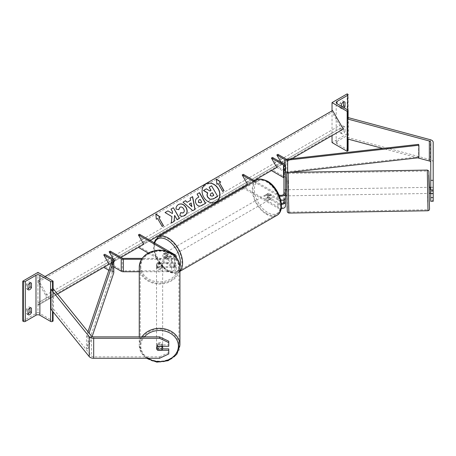 <?xml version="1.0" encoding="UTF-8"?>
<svg xmlns="http://www.w3.org/2000/svg" width="456" height="456" viewBox="0 0 456 456"><rect width="100%" height="100%" fill="white"/><g stroke="black" fill="none" stroke-linecap="round" stroke-linejoin="round"><path stroke-width="0.34" stroke-dasharray="2.28 1.71" d="M283.945 193.561L284.179 199.648M285.479 191.053L285.479 197.807L285.479 191.053M283.945 189.764L285.479 189.764M283.945 165.676L283.945 201.803M281.352 203.547A3.061 1.767 180 0 1 278.73 203.051L268.561 197.18A3.061 1.767 60 0 1 268.333 193.281A3.061 1.767 60 0 1 268.561 193.184L278.73 199.055A3.061 1.767 0 0 0 282.059 199.437A3.061 1.767 0 0 0 283.945 197.807M243.265 174.334L248.668 183.7L243.265 186.817L278.73 207.292A3.061 1.767 0 0 0 282.059 207.674A3.061 1.767 0 0 0 283.945 206.044M254.932 181.072L278.73 194.809A3.061 1.767 0 0 0 279.043 194.968M253.849 181.693L277.647 195.436A4.588 2.651 0 0 0 279.505 196.086M277.647 195.436L277.647 199.677L267.484 193.811A3.061 1.767 -120 0 0 267.25 193.908A3.061 1.767 -120 0 0 267.484 197.807L277.647 203.672L277.647 207.919A4.588 2.651 0 0 0 281.147 208.688M243.037 187.935L277.647 207.919M285.479 206.044L285.479 178.159A3.061 1.767 0 0 0 284.584 176.911L272.5 169.94L271.423 170.561M272.5 157.451L277.909 166.816L272.5 169.94M277.647 199.677A4.588 2.651 0 0 0 280.856 200.452M281.42 204.43A4.588 2.651 180 0 1 277.647 203.672M283.945 199.648L284.179 203.644M285.479 165.676L285.479 178.159M242.182 187.445L243.265 186.817M254.077 180.576L248.668 183.7M418.597 144.358L418.597 156.841L287.36 171.718A1.528 0.883 180 0 1 285.98 171.479L277.909 166.816L276.826 167.443L291.943 158.716M283.945 193.76L285.479 193.76M268.561 197.18L267.484 197.807M268.561 193.184L267.484 193.811M341.55 129.076L340.033 128.204A3.061 1.767 -60 0 1 341.761 126.204A3.061 1.767 -60 0 1 343.294 126.055A3.061 1.767 -60 0 1 343.493 126.204L343.493 130.701L345.01 131.573A3.061 1.767 -60 0 1 341.749 133.722A3.061 1.767 -60 0 1 341.55 133.568L341.55 129.076A3.061 1.767 120 0 1 343.277 127.081A3.061 1.767 120 0 1 344.804 126.928A3.061 1.767 120 0 1 345.01 127.081L345.01 131.573M347.17 93.868L347.17 133.819L332.031 142.563M332.031 110.848L332.031 135.569M340.033 128.204L340.033 132.696A3.061 1.767 120 0 0 340.233 132.85A3.061 1.767 120 0 0 343.493 130.701M343.493 101.996L343.493 101.232A3.061 1.767 -60 0 0 343.294 101.084A3.061 1.767 -60 0 0 341.761 101.232A3.061 1.767 -60 0 0 340.033 103.233L340.033 107.724A3.061 1.767 120 0 0 340.233 107.878A3.061 1.767 120 0 0 342.655 106.995M340.033 103.233L341.55 104.105M348.11 150.423A1.374 0.792 0 0 0 347.711 149.864L337.007 143.686A2.753 1.59 180 0 1 336.197 142.563A2.753 1.59 180 0 1 337.007 141.434L347.711 135.255A1.374 0.792 0 0 0 348.11 134.697A1.374 0.792 0 0 0 347.711 134.132L347.17 133.819M341.55 106.351L341.55 108.602A3.061 1.767 -60 0 0 341.749 108.75L340.233 107.878M344.166 107.867A3.061 1.767 -60 0 1 341.749 108.75M343.493 101.232L344.576 101.859M340.033 107.724L341.55 108.602M343.493 126.204L345.01 127.081M340.033 132.696L341.55 133.568M267.7 194.683A3.061 1.767 60 0 1 269.695 197.38A3.061 1.767 60 0 1 269.228 199.831A3.061 1.767 60 0 1 267.7 199.677A3.061 1.767 60 0 1 265.7 196.981A3.061 1.767 60 0 1 266.167 194.535A3.061 1.767 60 0 1 267.7 194.683M268.316 196.787L267.022 197.539A3.061 1.767 -120 0 0 268.561 199.181A3.061 1.767 -120 0 0 270.094 199.329A3.061 1.767 -120 0 0 270.106 199.323L271.405 198.571L268.316 196.787A3.061 1.767 60 0 1 268.316 193.293L271.405 195.077A3.061 1.767 60 0 1 271.405 198.571M271.405 195.077L270.106 195.823A3.061 1.767 -120 0 0 268.561 194.182A3.061 1.767 -120 0 0 267.034 194.034A3.061 1.767 -120 0 0 267.022 194.039L267.25 193.908M166.28 258.233A3.061 1.767 -120 0 0 167.808 258.381A3.061 1.767 -120 0 0 167.825 258.375L166.525 259.122L163.436 257.338L164.736 256.591A3.061 1.767 -120 0 0 166.28 258.233M167.147 252.738A3.061 1.767 60 0 1 169.142 255.434A3.061 1.767 60 0 1 168.674 257.885A3.061 1.767 60 0 1 167.147 257.731A3.061 1.767 60 0 1 165.146 255.035A3.061 1.767 60 0 1 165.613 252.59A3.061 1.767 60 0 1 167.147 252.738M167.825 254.881A3.061 1.767 -120 0 0 166.28 253.24A3.061 1.767 -120 0 0 164.753 253.086A3.061 1.767 -120 0 0 164.736 253.097L163.436 253.844L166.525 255.628L167.825 254.881L164.736 253.097M166.525 255.628A3.061 1.767 60 0 1 166.525 259.122M163.436 257.338A3.061 1.767 60 0 1 163.436 253.844A3.061 1.767 60 0 1 163.687 253.735L173.85 259.606A3.061 1.767 180 0 1 174.745 260.855A3.061 1.767 180 0 1 171.684 262.622L157.759 262.622A3.061 2.497 180 0 0 156.533 264.617A3.061 2.531 180 0 0 157.405 266.389L157.405 267.421A3.061 2.531 180 0 0 161.777 267.421L157.405 267.421M270.106 195.823L267.022 194.039M267.022 197.539L270.106 199.323L269.228 199.831M164.736 256.591L167.825 258.375M168.224 252.117A3.061 1.767 60 0 1 170.225 254.807A3.061 1.767 60 0 1 169.757 257.258A3.061 1.767 60 0 1 168.224 257.11A3.061 1.767 60 0 1 166.229 254.414A3.061 1.767 60 0 1 166.696 251.963A3.061 1.767 60 0 1 168.224 252.117M266.617 195.31A3.061 1.767 60 0 1 268.618 198.001A3.061 1.767 60 0 1 268.145 200.452A3.061 1.767 60 0 1 266.617 200.304A3.061 1.767 60 0 1 264.623 197.608A3.061 1.767 60 0 1 265.09 195.157A3.061 1.767 60 0 1 266.617 195.31M266.617 213.613A19.357 11.178 60 0 1 253.969 196.553A19.357 11.178 60 0 1 256.939 181.038A19.357 11.178 60 0 1 266.617 182.001A19.357 11.178 60 0 1 279.266 199.055A19.357 11.178 60 0 1 276.296 214.571A19.357 11.178 60 0 1 266.617 213.613M168.224 270.419A19.357 11.178 60 0 1 155.581 253.359A19.357 11.178 60 0 1 158.545 237.844A19.357 11.178 60 0 1 168.224 238.807A19.357 11.178 60 0 1 180.872 255.862A19.357 11.178 60 0 1 177.903 271.377A19.357 11.178 60 0 1 168.224 270.419M430.743 187.268L430.743 193.623L430.743 187.268L433.189 187.268L433.189 193.623L433.189 187.268M433.189 201.284L433.189 200.309L430.743 200.309L430.743 142.283M430.743 200.309L430.743 201.284M433.189 142.283L433.189 162.256A4.891 2.827 0 0 0 431.752 160.261A4.891 2.827 0 0 0 430.361 159.697L348.35 137.621L347.318 138.898M417.685 157.844L382.698 148.428M348.35 117.642L348.35 137.621M347.711 118.44L348.11 117.939M433.189 200.309L433.189 162.256M430.743 191.263L433.189 191.263M429.13 187.33L429.233 193.447M430.743 187.353L433.114 187.313L433.189 190.044M433.189 193.099L433.114 189.838L430.743 189.878M433.114 187.313L433.114 189.838M430.447 193.378L430.447 190.859L433.2 190.813M430.447 190.859L430.464 193.378M433.189 193.333L430.743 193.372M287.006 191.001L287.058 195.829L287.006 191.001M283.906 189.81L283.991 193.304L285.826 193.276L285.832 195.846M283.945 189.81L285.479 189.787M285.724 189.781L285.741 192.301M285.479 192.307L283.945 192.335M285.479 195.806L283.991 195.829L283.928 193.754M283.991 195.829L283.991 193.304M285.826 195.801L285.826 193.276M288.534 194.507L288.483 189.685L288.534 194.507M427.654 188.653L427.705 193.475L427.654 188.653M427.654 201.592L427.979 209.771L428.007 199.312L427.329 171.063L427.654 201.592M288.534 181.568L288.859 212.097L288.181 183.848L288.209 173.388L288.534 181.568M162.564 348.868L157.759 348.868A3.061 2.497 -0 0 1 156.533 346.868L156.533 348.281A3.061 2.531 180 0 0 156.533 348.276L156.533 346.036A3.061 2.531 180 0 0 159.589 348.572A3.061 2.531 180 0 0 162.649 346.036A3.061 2.531 180 0 0 159.589 343.505A3.061 2.531 180 0 0 156.533 346.036M161.777 350.037L161.777 348.498L157.405 348.498L157.405 350.037A3.061 2.497 -0 0 1 156.932 349.513M157.759 348.868L157.759 350.037M159.589 358.273L159.589 356.86L93.679 356.86A2.445 1.414 180 0 1 91.952 356.444A2.445 1.414 180 0 1 91.462 356.045L53.221 308.695L51.004 309.293M168.766 341.208L168.766 346.286M156.533 346.868A3.061 2.497 -0 0 1 157.759 344.873L168.766 344.873M168.766 348.868L168.766 353.947M159.589 356.86L168.766 352.534M52.531 288.904L51.004 289.315M53.221 288.716L53.221 308.695M157.759 344.873L157.759 346.286M141.896 336.881A20.338 16.843 180 0 0 139.257 345.181L139.257 336.881M157.405 348.498A3.061 2.531 180 0 0 161.777 348.498M157.457 346.492L157.405 346.492A3.061 2.531 180 0 0 156.533 348.264M157.405 346.492L157.405 344.947L161.777 344.947A3.061 2.531 180 0 0 157.405 344.947M161.777 344.947L161.777 346.286M156.533 266.332A3.061 2.531 180 0 0 159.589 268.863A3.061 2.531 180 0 0 162.649 266.332A3.061 2.531 180 0 0 159.589 263.796A3.061 2.531 180 0 0 156.533 266.332L156.533 264.617A3.061 2.497 180 0 0 157.759 266.617L157.759 267.495A3.061 2.497 -0 0 1 156.533 265.5A3.061 2.497 -0 0 1 157.759 263.5L171.684 263.5A4.588 2.651 180 0 0 174.882 262.753L174.882 266.749A4.588 2.651 0 0 1 171.684 267.495L171.684 271.742L139.257 271.742M162.649 266.332L162.649 264.617A3.061 2.531 180 0 1 161.777 266.389L161.777 267.421M162.649 264.617A3.061 2.531 180 0 0 161.777 262.844L161.777 263.87A3.061 2.531 180 0 0 157.405 263.87L161.777 263.87M156.533 265.5L156.533 264.617A3.061 2.531 180 0 1 157.405 262.844L157.405 263.87M157.405 262.844L161.777 262.844M161.777 266.389L157.405 266.389M162.649 267.188A3.061 2.531 180 0 0 159.589 264.657A3.061 2.531 180 0 0 156.533 267.188A3.061 2.531 180 0 0 159.589 269.718A3.061 2.531 180 0 0 162.649 267.188L162.649 345.181A3.061 2.531 -0 0 1 159.589 347.711A3.061 2.531 -0 0 1 156.533 345.181A3.061 2.531 -0 0 1 159.589 342.65A3.061 2.531 -0 0 1 162.649 345.181M156.533 267.188L156.533 345.181M178.951 345.181A19.357 16.034 -0 0 1 159.589 361.209A19.357 16.034 -0 0 1 140.231 345.181A19.357 16.034 -0 0 1 159.589 329.147A19.357 16.034 -0 0 1 178.951 345.181L178.951 267.188A19.357 16.034 180 0 0 159.589 251.159A19.357 16.034 180 0 0 140.231 267.188L140.231 345.181M140.231 267.188A19.357 16.034 180 0 0 159.589 283.222A19.357 16.034 180 0 0 178.951 267.188M29.936 308L29.936 307.236A3.061 1.767 120 0 0 29.737 307.082A3.061 1.767 120 0 0 28.204 307.236A3.061 1.767 120 0 0 26.476 309.231L27.993 310.108M37.939 272.403L37.939 312.354L53.073 321.092M22.8 321.092L37.939 312.354M26.476 309.231L26.476 313.728L27.993 314.6M27.993 313.842A3.061 1.767 -60 0 1 26.676 313.876A3.061 1.767 -60 0 1 26.476 313.728M29.936 283.028L29.936 282.264A3.061 1.767 120 0 0 29.737 282.116A3.061 1.767 120 0 0 28.204 282.264A3.061 1.767 120 0 0 26.476 284.265L27.993 285.137M27.993 288.87A3.061 1.767 -60 0 1 26.676 288.91A3.061 1.767 -60 0 1 26.476 288.756L26.476 284.265M53.073 288.756L53.073 311.853M26.476 288.756L27.993 289.634M29.936 282.264L31.019 282.891M29.936 307.236L31.019 307.857M157.759 266.617L171.684 266.617A3.061 1.767 0 0 0 174.745 264.85A3.061 1.767 0 0 0 173.85 263.602L163.687 257.731A3.061 1.767 60 0 1 163.453 253.838L164.536 253.211A3.061 1.767 -120 0 0 164.764 257.11L174.927 262.975L174.927 267.222A4.588 2.651 180 0 1 176.272 269.091A4.588 2.651 180 0 1 171.684 271.742M148.177 253.023L173.85 267.843A3.061 1.767 180 0 1 174.745 269.091A3.061 1.767 180 0 1 171.684 270.858L123.388 270.858A1.528 0.883 180 0 1 122.305 270.602L110.227 263.625L103.74 267.37M166.429 251.079L173.85 255.36A3.061 1.767 180 0 1 174.745 256.608A3.061 1.767 180 0 1 171.684 258.375L142.158 258.375M174.927 254.739L174.927 258.979L164.764 253.114A3.061 1.767 -120 0 0 164.536 253.211M139.468 234.259L144.871 243.624L139.468 246.747L174.927 267.222M176.141 257.241A4.588 2.651 180 0 1 171.684 259.259L141.565 259.259M113.789 266.931L109.144 264.252L113.789 261.567L109.144 264.252M110.227 251.142L115.63 260.507L110.227 263.625L104.817 254.266M174.927 258.979A4.588 2.651 180 0 1 176.272 260.855A4.588 2.651 180 0 1 175.104 262.622L175.104 266.617A4.588 2.651 0 0 0 176.272 264.85A4.588 2.651 0 0 0 174.927 262.975M175.104 266.617L174.882 262.753M157.759 267.495L171.684 267.495M139.468 246.747L138.385 247.369M144.871 243.624L150.275 240.506M121.039 257.383L115.63 260.507M163.687 257.731L164.764 257.11M157.759 262.622L157.759 263.5M163.687 253.735L164.764 253.114M277.909 154.333L283.313 163.693M285.479 172.362A3.061 1.767 180 0 1 284.903 172.1L276.826 167.443M281.152 162.444L282.235 164.32M289.383 172.391L287.65 172.585A3.061 1.767 180 0 1 287.474 172.602M418.597 156.841L418.893 157.708M87.957 331.723L86.463 336.112L86.463 348.601L112.233 272.83A1.528 0.883 0 0 0 112.261 272.659A1.528 0.883 0 0 0 111.811 272.032L108.836 270.317M113.789 272.659A3.061 1.767 0 0 0 112.894 271.411L104.817 266.749M86.463 336.112L87.962 336.283L89.051 333.079M87.962 336.283L87.962 348.766L92.118 336.556M86.463 348.601L87.962 348.766M205.787 184.064A10.317 8.425 60 0 0 205.707 184.11A10.317 8.425 60 0 0 203.57 197.254A10.317 8.425 60 0 0 216.024 201.974L216.024 201.974A10.317 8.425 60 0 0 216.098 201.934M49.18 298.868L38.481 280.332L38.099 280.554A1.374 0.792 -120 0 0 38.099 282.139L45.663 295.249A2.753 1.59 60 0 1 45.663 298.429L38.099 302.801A1.374 0.792 -120 0 0 38.099 304.386L38.481 305.053L57.53 294.052M38.481 280.332L45.076 276.524M38.481 305.053L343.277 129.076M332.572 110.534L332.19 110.757A1.374 0.792 -120 0 0 332.19 112.347L339.76 125.457A2.753 1.59 60 0 1 339.76 128.638L332.19 133.004A1.374 0.792 -120 0 0 332.19 134.594L332.572 135.255M38.099 280.554L332.19 110.757L38.099 280.554M45.663 298.429L339.76 128.638M38.099 302.801L332.19 133.004L38.099 302.801M211.02 190.409L209.817 191.11L206.215 188.898L203.439 190.5M209.013 187.285L211.413 185.9L217.694 196.428M189.998 198.143L190.625 200.287M192.791 210.666L195.088 209.344M192.637 210.757L182.856 202.264M191.805 206.625L191.047 203.068L189.12 204.185M205.605 203.256L201.746 205.485C199.415 206.739 197.499 206.192 196 203.838L195.983 203.809C194.695 201.193 195.202 199.204 197.505 197.847L197.653 197.756M196.941 194.136L198.839 197.072M201.786 202.173L200.019 199.46L198.879 200.116M178.621 209.606L175.896 209.19C175.765 207.286 176.58 205.747 178.347 204.584L178.416 204.544M184.68 215.62L184.612 215.66C182.833 216.571 181.186 216.543 179.664 215.568L179.818 215.483M179.664 215.568L180.633 212.73M183.09 212.969C184.287 212.063 184.435 210.729 183.534 208.979L183.517 208.945C182.428 207.258 181.197 206.71 179.818 207.309M164.918 212.621L171.94 216.617M171.787 216.708L171.296 223.064M170.846 209.201L172.585 211.852M172.431 211.937L172.243 213.642M174.483 215.494L176.962 219.792L179.516 218.321M171.142 223.155L174.141 221.422M157.611 218.492L162.045 226.529L163.493 225.691M157.457 218.584L156.311 219.245M156.157 219.33L155.872 213.989M158.751 217.831L160.204 216.993M216.269 179.122L216.862 184.287M219.302 182.873L220.755 182.041M216.708 184.372L218.002 183.625L222.591 191.571L224.044 190.733M210.763 193.629L210.068 195.755L212.097 196.262L213.824 195.265M278.73 203.051L278.73 207.292M278.73 194.809L278.73 199.055M284.584 164.428L284.584 176.911M337.007 143.686L337.007 141.434M347.711 149.864L347.711 135.255M347.711 94.181L347.711 134.132M347.711 119.027L347.711 139.006M256.449 180.194A20.338 11.742 -120 0 0 253.331 196.49A20.338 11.742 -120 0 0 266.617 214.411A20.338 11.742 -120 0 0 276.786 215.42M267.7 181.824A18.81 10.858 60 0 1 280.999 204.858A18.81 10.858 60 0 1 267.7 212.536A18.81 10.858 60 0 1 254.402 189.502A18.81 10.858 60 0 1 267.7 181.824M179.926 271.018A20.338 11.742 60 0 1 178.393 272.226A20.338 11.742 60 0 1 168.224 271.217A20.338 11.742 60 0 1 154.937 253.297A20.338 11.742 60 0 1 158.055 237M154.567 242.98A18.81 10.858 -120 0 0 167.147 270.59A18.81 10.858 -120 0 0 179.926 266.863M430.361 139.724L430.361 159.697M427.312 170.082L427.99 210.752M288.876 213.077L288.192 172.408M429.449 193.447L429.352 187.33L429.449 193.447M287.006 181.91L287.388 208.124L287.006 203.627M93.679 336.881L93.679 356.86M91.462 336.066L91.462 356.045M147.949 358.273A18.81 15.578 -0 0 1 140.784 346.036A18.81 15.578 -0 0 1 144.375 336.881M146.49 358.273L141.166 352.425L139.257 345.181A20.338 16.843 180 0 0 159.589 362.024A20.338 16.843 180 0 0 179.926 345.181M179.926 267.188A20.338 16.843 -0 0 1 159.589 284.031A20.338 16.843 -0 0 1 139.257 267.188M140.784 266.332A18.81 15.578 180 0 0 159.589 281.905A18.81 15.578 180 0 0 178.399 266.332A18.81 15.578 180 0 0 159.589 250.754A18.81 15.578 180 0 0 140.784 266.332M52.531 291.207L52.531 311.186M171.684 266.617L171.684 270.858M123.388 258.375L123.388 270.858M171.684 258.375L171.684 262.622M173.85 263.602L173.85 267.843M173.85 255.36L173.85 259.606M122.305 258.119L122.305 270.602M171.684 259.259L171.684 263.5M285.98 158.99L285.98 171.479M284.903 164.644L284.903 172.1M287.36 159.235L287.36 171.718M111.811 261.573L111.811 272.032M112.894 258.922L112.894 271.411M112.233 260.342L112.233 272.83M38.099 304.386L332.19 134.594M38.099 282.139L332.19 112.347M45.663 295.249L339.76 125.457M348.11 139.114L348.11 119.136M336.197 142.563L336.197 102.606M348.11 134.697L348.11 94.74M343.294 101.084L344.804 101.956M341.749 133.722L340.233 132.85M343.294 126.055L344.804 126.928M179.926 271.337L178.393 272.226C176.489 273.976 172.841 273.668 167.46 271.291L156.22 258.37L153.638 250.076L153.957 242.626M167.808 258.381L168.674 257.885M164.753 253.086L165.613 252.59M266.167 194.535L267.034 194.034M169.757 257.258L268.145 200.452M166.696 251.963L265.09 195.157M158.545 237.844L256.939 181.038M177.903 271.377L276.296 214.571M288.483 189.685L427.603 187.359M288.859 212.097L427.979 209.771M288.209 173.388L427.329 171.063M288.585 195.801L427.705 193.475M26.676 288.91L28.192 289.782M29.737 282.116L31.247 282.988M26.676 313.876L28.192 314.754M29.737 307.082L31.247 307.96M174.745 264.85L174.745 269.091M174.745 260.855L174.745 256.608M176.272 257.395L176.272 260.855M176.272 269.091L176.272 264.85M112.261 272.659L112.261 260.171"/><path stroke-width="0.68" d="M280.856 200.452A4.588 2.651 0 0 0 283.945 199.779L283.945 201.803A3.061 1.767 180 0 1 281.352 203.547M279.043 194.968A3.061 1.767 0 0 0 282.253 195.139A3.061 1.767 0 0 0 283.945 193.561L283.945 165.676A1.528 0.883 0 0 0 283.501 165.049L271.423 158.078L276.826 167.443L271.423 170.561L283.501 177.538A1.528 0.883 0 0 1 283.945 178.159M253.849 181.693L242.182 174.956L243.265 174.334L254.932 181.072M242.182 174.956L247.585 184.321L242.182 187.445L243.037 187.935M279.505 196.086A4.588 2.651 0 0 0 285.479 193.561L285.479 165.676A3.061 1.767 0 0 0 284.584 164.428L272.5 157.451L271.423 158.078M281.147 208.688A4.588 2.651 0 0 0 285.479 206.044L285.479 201.803A4.588 2.651 180 0 1 284.179 203.644L284.179 199.648A4.588 2.651 0 0 0 285.479 197.807L285.479 201.803M281.42 204.43A4.588 2.651 180 0 0 283.945 203.775L283.945 199.779M285.479 193.561L285.479 197.807M332.031 102.606L347.17 111.349L347.711 111.036A1.374 0.792 0 0 0 348.11 110.472A1.374 0.792 0 0 0 347.711 109.913L337.007 103.734A2.753 1.59 180 0 1 336.197 102.606A2.753 1.59 180 0 1 337.007 101.483L347.711 95.304A1.374 0.792 0 0 0 348.11 94.74A1.374 0.792 0 0 0 347.711 94.181L347.17 93.868L332.031 102.606L332.031 110.848M332.031 135.569L332.031 142.563L347.17 151.301L347.711 150.987A1.374 0.792 0 0 0 348.11 150.423L348.11 139.114M342.655 106.995A3.061 1.767 120 0 0 343.493 105.729L343.493 101.996M344.576 101.859L345.01 102.11A3.061 1.767 120 0 0 344.804 101.956A3.061 1.767 120 0 0 343.277 102.11A3.061 1.767 120 0 0 341.55 104.105L341.55 106.351M345.01 102.11L345.01 106.601A3.061 1.767 -60 0 1 344.166 107.867M347.17 111.349L347.17 151.301M343.493 105.729L345.01 106.601M430.743 193.623L430.743 201.284L433.189 201.284L433.189 189.958L430.743 189.958L430.743 193.623L433.189 193.623M430.743 189.958L430.743 142.283A2.445 1.414 0 0 0 430.025 141.286A2.445 1.414 0 0 0 429.33 141.001L347.318 118.925L347.318 138.898L382.698 148.428M430.743 162.256A2.445 1.414 0 0 0 430.025 161.259A2.445 1.414 0 0 0 429.33 160.979L417.685 157.844M430.743 180.337L433.189 180.337L433.189 142.283A4.891 2.827 0 0 0 431.752 140.283A4.891 2.827 0 0 0 430.361 139.724L348.35 117.642L348.11 117.939M347.318 118.925L347.711 118.44M430.743 197.619L433.189 197.619M433.189 180.337L433.189 189.958M430.464 193.378L429.233 193.447L429.13 187.33L430.356 187.313L430.361 189.884L430.743 189.878M430.361 189.884L430.356 187.313M430.743 187.353L430.361 187.359M433.189 190.044L433.189 193.099M430.458 193.429L430.743 193.372M283.945 192.335L283.945 189.81M285.479 192.307L285.73 189.73L286.955 189.713M283.928 193.754L283.906 192.335M285.479 195.806L287.058 195.829M157.759 350.037L157.759 350.282A3.061 2.497 -0 0 1 157.417 350.037A3.061 2.531 180 0 1 156.533 348.276A3.061 2.497 -0 0 1 157.759 346.286L168.766 346.286L168.766 341.208L159.589 336.881L93.679 336.881A2.445 1.414 180 0 1 91.952 336.471A2.445 1.414 180 0 1 91.462 336.066L53.221 288.716L52.531 288.904M156.932 349.513A3.061 2.497 -0 0 1 156.533 348.281M159.589 336.881L159.589 338.295L93.679 338.295L93.679 358.273L159.589 358.273L168.766 353.947L168.766 348.868L162.564 348.868M93.679 338.295A4.891 2.827 180 0 1 90.22 337.468A4.891 2.827 180 0 1 89.245 336.665L51.004 289.315L51.004 309.293L89.245 356.638A4.891 2.827 180 0 0 90.22 357.441A4.891 2.827 180 0 0 93.679 358.273M159.589 338.295L168.766 342.621M168.766 350.282L157.759 350.282M139.257 336.881L139.257 267.188A20.338 16.843 -0 0 1 159.589 250.344A20.338 16.843 -0 0 1 179.926 267.188C178.609 256.608 171.73 250.908 159.281 250.087C147.157 251.148 140.482 256.848 139.257 267.188M146.49 358.273L156.87 362.132L168.087 360.724L176.689 354.454L179.926 345.181L179.926 267.188M157.405 350.037L161.777 350.037A3.061 2.531 180 0 0 162.649 348.264L162.649 346.286M157.457 346.492L161.777 346.492A3.061 2.531 180 0 1 162.649 348.264M27.993 310.108A3.061 1.767 -60 0 1 29.72 308.108A3.061 1.767 -60 0 1 31.247 307.96A3.061 1.767 -60 0 1 31.453 308.108L31.453 312.605A3.061 1.767 120 0 1 28.192 314.754A3.061 1.767 120 0 1 27.993 314.6L27.993 310.108M53.073 281.141L52.531 281.455A1.374 0.792 180 0 1 50.587 281.455L39.883 275.276A2.753 1.59 0 0 0 35.99 275.276L25.285 281.455A1.374 0.792 180 0 1 23.341 281.455L22.8 281.141L37.939 272.403L53.073 281.141L53.073 288.756M22.8 281.141L22.8 321.092L23.341 321.406A1.374 0.792 180 0 0 25.285 321.406L35.99 315.227A2.753 1.59 0 0 1 39.883 315.227L50.587 321.406A1.374 0.792 180 0 0 52.531 321.406L53.073 321.092L53.073 311.853M29.936 308L29.936 311.727A3.061 1.767 -60 0 1 27.993 313.842M27.993 288.87A3.061 1.767 -60 0 0 29.936 286.761L29.936 283.028M27.993 285.137A3.061 1.767 -60 0 1 29.72 283.142A3.061 1.767 -60 0 1 31.247 282.988A3.061 1.767 -60 0 1 31.453 283.142L31.453 287.633A3.061 1.767 120 0 1 28.192 289.782A3.061 1.767 120 0 1 27.993 289.634L27.993 285.137M29.936 286.761L31.453 287.633M31.019 282.891L31.453 283.142M29.936 311.727L31.453 312.605M31.019 307.857L31.453 308.108M142.158 258.375L123.388 258.375A1.528 0.883 180 0 1 122.305 258.119L110.227 251.142L109.144 251.769L114.553 261.128L113.789 261.567L114.553 261.128M176.141 257.241A4.588 2.651 180 0 0 176.272 256.608A4.588 2.651 180 0 0 174.927 254.739L139.468 234.259L138.385 234.886L166.429 251.079M138.385 234.886L143.788 244.251L138.385 247.369L148.177 253.023M139.257 271.742L123.388 271.742A3.061 1.767 180 0 1 121.222 271.223L113.789 266.931M141.565 259.259L123.388 259.259A3.061 1.767 180 0 1 121.222 258.74L109.144 251.769M276.826 154.954L284.903 159.617A3.061 1.767 180 0 0 287.65 160.102L418.893 145.225L418.597 144.358L287.36 159.235A1.528 0.883 180 0 1 285.98 158.99L277.909 154.333L276.826 154.954L281.152 162.444M287.474 172.602A3.061 1.767 180 0 1 285.479 172.362M418.893 145.225L418.893 157.708L289.383 172.391M87.957 331.723L112.233 260.342A1.528 0.883 0 0 0 112.261 260.171A1.528 0.883 0 0 0 111.811 259.549L103.74 254.887L109.144 264.252L103.74 267.37L108.836 270.317M89.051 333.079L113.732 260.513A3.061 1.767 0 0 0 113.789 260.171A3.061 1.767 0 0 0 112.894 258.922L104.817 254.266L103.74 254.887M92.118 336.556L113.732 272.996A3.061 1.767 0 0 0 113.789 272.659L113.789 260.171M216.098 201.934A10.317 8.425 60 0 0 218.162 188.835A10.317 8.425 60 0 0 205.787 184.064M216.178 201.888L216.178 201.888A10.317 8.425 60 0 0 218.31 188.744A10.317 8.425 60 0 0 205.861 184.024L205.861 184.024A10.317 8.425 60 0 0 203.724 197.169A10.317 8.425 60 0 0 216.178 201.888L216.024 201.974M57.53 294.052L109.144 264.252M121.039 257.383L143.788 244.251M150.275 240.506L247.585 184.321M254.077 180.576L276.826 167.443M291.943 158.716L343.277 129.076L332.572 110.534L45.076 276.524M218.156 183.534L222.745 191.48L224.044 190.733L219.456 182.788L220.755 182.041L216.423 179.031L216.862 184.287L218.156 183.534M176.05 209.099C175.919 207.195 176.734 205.662 178.501 204.499L178.501 204.499C181.363 203.171 183.905 204.14 186.122 207.4L186.139 207.429C187.883 210.934 187.422 213.647 184.76 215.574C182.987 216.48 181.34 216.452 179.818 215.483L180.633 212.73L183.238 212.878C184.441 211.972 184.589 210.643 183.688 208.888L183.671 208.859C182.582 207.166 181.351 206.619 179.972 207.218L178.763 209.635L176.05 209.099M184.76 215.574L184.612 215.66C187.268 213.733 187.73 211.02 185.991 207.52L186.139 207.429M187.273 202.219L190.625 200.287L190.152 198.052L192.626 196.627L195.088 209.344L192.791 210.666L183.01 202.179L185.564 200.703L187.12 202.31L190.471 200.372M196.154 203.746L196.137 203.718C194.849 201.102 195.356 199.118 197.653 197.756L198.839 197.072L197.095 194.045L199.489 192.66L205.605 203.256L201.9 205.394C199.568 206.653 197.653 206.101 196.154 203.746M197.653 197.756L198.691 197.163M174.141 221.422L174.637 215.409L177.116 219.706L179.516 218.321L173.4 207.725L171 209.11L172.585 211.852L172.396 213.55L167.95 210.871L165.066 212.536L171.94 216.617L171.296 223.064L174.141 221.422M160.204 216.993L158.905 217.746L163.493 225.691L162.194 226.438L157.611 218.492L156.311 219.245L155.872 213.989L160.204 216.993M217.54 196.513L213.442 198.879L209.954 199.357L207.742 197.3C206.864 195.647 206.83 194.216 207.645 193.008L203.439 190.5L206.363 188.812L209.965 191.018L211.02 190.409L209.161 187.194L211.567 185.809L217.694 196.428L213.596 198.793L210.108 199.272L207.896 197.209C207.018 195.561 206.984 194.131 207.793 192.922L203.593 190.414M210.866 190.5L209.161 187.194M190.152 198.052L192.626 196.627M192.472 196.713L194.934 209.429M183.01 202.179L185.564 200.703M185.41 200.788L187.12 202.31M189.274 204.094L191.805 206.625L191.201 202.983L189.274 204.094L191.959 206.534M197.095 194.045L199.489 192.66M199.34 192.751L205.456 203.342M198.879 200.116L198.474 202.23L200.663 202.823L201.786 202.173L200.167 199.375L198.879 200.116L198.32 202.316L200.509 202.909L201.632 202.259M178.347 204.584C181.209 203.262 183.751 204.225 185.968 207.491L185.991 207.52M180.479 212.821L183.09 212.969M179.818 207.309L178.609 209.72M172.396 213.55L167.95 210.871M167.797 210.963L165.066 212.536M179.362 218.407L173.4 207.725M173.246 207.816L171 209.11M173.987 221.513L174.637 215.409M163.339 225.777L158.905 217.746M155.889 214.195L160.05 217.084M220.601 182.126L216.44 179.242M223.89 190.819L219.456 182.788M212.251 196.171L213.824 195.265L212.353 192.717L210.763 193.629L210.205 195.635L212.251 196.171M213.67 195.35L212.353 192.717M212.2 192.802L210.763 193.629M283.501 165.049L283.501 177.538M337.007 101.483L337.007 103.734M347.711 95.304L347.711 109.913M347.711 111.036L347.711 119.027M347.711 139.006L347.711 150.987M276.786 215.42A20.338 11.742 -120 0 0 279.904 199.124A20.338 11.742 -120 0 0 266.617 181.203A20.338 11.742 -120 0 0 256.449 180.194C258.358 178.439 262 178.746 267.381 181.123C279.465 187.536 286.67 210.284 276.786 215.42L179.926 271.337M256.449 180.194L158.055 237A20.338 11.742 60 0 1 168.224 238.003A20.338 11.742 60 0 1 181.009 254.397A20.338 11.742 60 0 1 179.926 271.018M179.926 266.863A18.81 10.858 -120 0 0 167.147 239.879A18.81 10.858 -120 0 0 154.567 242.98M429.33 141.001L429.33 160.979M427.312 170.082L428.617 170.772L428.862 171.416L429.352 187.33L428.794 175.036L429.518 209.179L429.102 210.244L427.99 210.752L427.312 170.082L288.192 172.408L288.163 183.397L288.876 213.077L427.99 210.752M288.192 172.408L286.744 173.514L287.006 203.638L286.619 177.418L287.006 181.91M89.245 336.665L89.245 356.638M144.375 336.881A18.81 15.578 -0 0 1 165.403 331.221A18.81 15.578 -0 0 1 178.399 346.036A18.81 15.578 -0 0 1 167.802 360.052A18.81 15.578 -0 0 1 147.949 358.273M179.926 345.181A20.338 16.843 180 0 0 164.77 328.896A20.338 16.843 180 0 0 141.896 336.881M25.285 281.455L25.285 321.406M35.99 275.276L35.99 315.227M23.341 281.455L23.341 321.406M52.531 281.455L52.531 291.207M52.531 311.186L52.531 321.406M50.587 281.455L50.587 321.406M39.883 275.276L39.883 315.227M121.222 258.74L121.222 271.223M123.388 259.259L123.388 271.742M284.903 159.617L284.903 164.644M287.65 160.102L287.65 172.516M111.811 259.549L111.811 261.573M113.732 260.513L113.732 272.996M348.11 119.136L348.11 110.472M158.055 237L153.957 242.626M287.006 203.638L287.32 211.744L287.571 212.388L288.876 213.077M176.272 256.608L176.272 257.395"/></g></svg>
